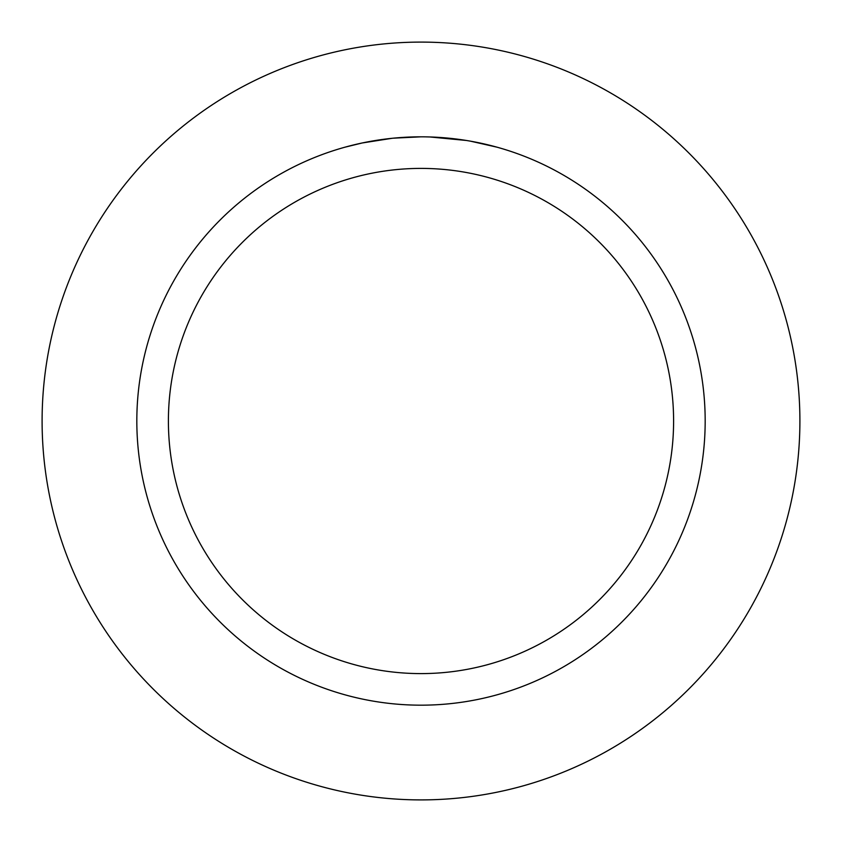 <?xml version="1.0" encoding="UTF-8"?>
<svg xmlns="http://www.w3.org/2000/svg" width="842" height="842" viewBox="0 0 842 842"><rect width="100%" height="100%" fill="white"/><g stroke="black" fill="none" stroke-linecap="round" stroke-linejoin="round"><path stroke-width="1.26" d="M421 42.1A378.9 378.9 0 0 1 799.9 421A378.9 378.9 0 0 1 421 799.9A378.9 378.9 0 0 1 42.1 421A378.9 378.9 0 0 1 421 42.1A378.9 378.9 0 0 1 799.9 421A378.9 378.9 0 0 1 421 799.9A378.9 378.9 0 0 1 42.1 421A378.9 378.9 0 0 1 421 42.1M426.115 136.878L429.652 136.962M452.491 138.572L453.575 138.698M415.832 136.878L421 136.825A284.175 284.175 0 0 1 705.175 421A284.175 284.175 0 0 1 421 705.175A284.175 284.175 0 0 1 136.825 421A284.175 284.175 0 0 1 421 136.825L393.361 138.172M470.752 141.224L496.98 147.171M467.636 140.677L470.752 141.214M466.436 140.477L429.894 136.962M421 168.4A252.6 252.6 0 0 1 673.6 421A252.6 252.6 0 0 1 421 673.6A252.6 252.6 0 0 1 168.4 421A252.6 252.6 0 0 1 421 168.4M392.151 138.288L362.165 142.982L345.031 147.171M402.255 137.446L406.318 137.204M382.773 139.404L389.036 138.625M396.066 137.92L400.139 137.593M401.181 137.52L402.771 137.414M405.202 137.267L409.475 137.057"/></g></svg>
